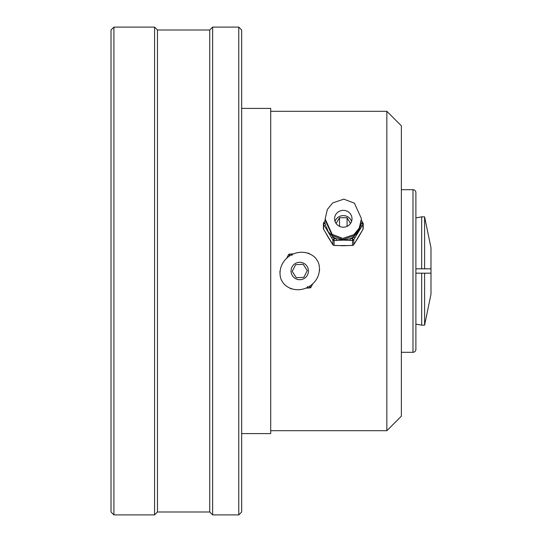<?xml version="1.0" encoding="UTF-8"?>
<svg xmlns="http://www.w3.org/2000/svg" width="542" height="542" viewBox="0 0 542 542"><rect width="100%" height="100%" fill="white"/><g stroke="black" fill="none" stroke-linecap="round" stroke-linejoin="round"><path stroke-width="0.81" d="M312.768 283.791L311.054 287.145L309.76 286.481L310.031 285.959M311.054 287.145A1.45 1.45 0 0 1 309.834 287.931L305.959 288.127M304.475 278.31A8.713 8.713 0 0 0 307.057 266.271A8.713 8.713 0 0 0 295.011 263.69A8.713 8.713 0 0 0 292.429 275.729A8.713 8.713 0 0 0 304.475 278.31M317.077 260.377C314.997 255.424 303.215 247.877 290.261 255.526C277.565 263.602 278.947 277.524 282.416 281.623C284.496 286.576 296.271 294.123 309.231 286.474C321.928 278.398 320.546 264.476 317.077 260.377M319.455 270.729A1.45 1.45 0 0 0 319.495 269.489A1.45 1.45 0 0 1 319.455 270.729L319.421 270.797M291.779 288.845L291.413 288.723M286.725 258.209L288.439 254.855L289.726 255.519L289.462 256.041M280.065 271.285L280.038 271.271A1.45 1.45 0 0 0 279.997 272.511A1.45 1.45 0 0 1 280.038 271.271L280.072 271.203M290.329 255.485L289.726 255.519L289.658 254.069A1.45 1.45 0 0 0 288.439 254.855A1.45 1.45 0 0 1 289.658 254.069L293.527 253.873M307.714 253.155L308.08 253.277M303.845 277.335L307.28 270.621L303.181 264.286L295.647 264.665L292.213 271.379L296.311 277.714L303.845 277.335M308.073 253.134A1.45 1.45 0 0 1 309.34 253.764A1.45 1.45 0 0 0 308.073 253.134M287.409 256.867L287.958 257.145M291.982 255.404L291.908 253.954M291.42 288.866A1.45 1.45 0 0 1 290.146 288.236A1.45 1.45 0 0 0 291.42 288.866M312.084 285.133L311.535 284.855M310.552 287.7A1.45 1.45 0 0 1 309.834 287.931L309.76 286.481L309.164 286.515M307.51 286.596L307.578 288.046M362.95 229.313L362.998 229.239A1.45 1.402 0 0 0 363.194 228.541L363.194 223.656A1.45 1.402 180 0 0 362.998 222.952L361.738 223.277L361.277 222.505M323.649 229.313L323.601 229.239A1.45 1.402 0 0 1 323.405 228.541L323.405 223.656A1.45 1.402 180 0 1 323.601 222.952L324.861 223.277L325.661 224.618M352.009 218.772A8.713 8.415 0 0 0 343.296 210.357A8.713 8.415 0 0 0 334.59 218.772A8.713 8.415 0 0 0 343.296 227.186A8.713 8.415 0 0 0 352.009 218.772M351.575 221.4A8.713 8.415 0 0 0 335.024 221.4M358.987 236.224L357.591 238.534M345.965 245.546L340.633 245.546M329.001 238.534L327.605 236.224M325.153 218.88L325.153 220.005L332.171 235.472L342.801 239.523L353.946 235.729L359.244 229.178L361.446 218.663L354.427 203.196L343.797 199.144L332.646 202.938L327.354 209.49L325.153 218.88L332.171 234.347L342.801 238.399L353.946 234.605L359.244 228.053L361.446 218.663M326.243 226.719L328.215 231.691L332.951 236.82A17.419 16.829 0 0 0 336.338 238.704L343.296 240.106L350.261 238.704A17.419 16.829 0 0 0 353.648 236.82L358.384 231.691L360.457 226.19M361.439 220.343L361.866 221.068L361.412 221.028M354.861 242.85L361.826 231.204M360.735 225.242L361.866 226.244L354.908 237.891L353.648 236.82L352.517 238.704L353.777 239.781L353.777 244.666L354.908 242.775M336.338 240.485L334.082 240.485L334.082 245.37L343.296 245.743L352.517 245.37L352.517 240.485L343.296 240.106L336.338 240.485L336.338 238.704L334.082 238.704L332.822 239.781L324.733 226.244L325.817 225.269M327.903 236.786L324.733 231.129L331.738 242.85M325.173 221.028L324.733 221.068L325.153 220.35M350.518 223.48L347.07 217.721L339.529 217.721L336.081 223.48M347.07 217.721L347.07 226.353M339.529 217.721L339.529 226.353M324.733 226.244L323.601 224.354L325.302 222.538M324.733 231.129L323.601 229.239L323.601 224.354A1.45 1.402 180 0 1 323.405 223.656A1.45 1.45 0 0 1 323.615 222.911L325.153 220.323M332.869 244.747L332.822 239.781A1.45 1.402 180 0 0 334.082 240.485L334.082 238.704L332.951 236.82L331.69 237.891M354.908 237.891L353.777 239.781A1.45 1.402 180 0 1 352.517 240.485L352.517 238.704L350.261 238.704L350.261 240.485M361.866 231.129L362.998 229.239L362.998 224.354L361.738 223.277L360.857 224.754M353.73 244.747L358.005 237.938M344.644 245.695L352.517 245.418A1.45 1.45 0 0 0 353.763 244.713L353.777 244.666A1.45 1.402 0 0 1 352.517 245.37L352.517 245.37M415.89 349.394L415.89 192.606L415.89 349.394A2.906 2.906 0 0 1 412.984 352.3L401.371 352.3M238.771 27.1L241.671 30.006L241.671 511.994L238.771 514.9L238.771 27.1L212.64 27.1L212.64 514.9L209.734 511.994L209.734 30.006L157.471 30.006L154.565 27.1L113.915 27.1L113.915 514.9L111.015 511.994L111.015 30.006L113.915 27.1M415.89 192.606A2.906 2.906 0 0 0 412.984 189.7L401.371 189.7M209.734 511.994L157.471 511.994L154.565 514.9L154.565 27.1M154.565 514.9L113.915 514.9M157.471 511.994L157.471 30.006M209.734 30.006L212.64 27.1M238.771 514.9L212.64 514.9M241.671 433.6L270.709 433.6L270.709 108.4L241.671 108.4M386.853 111.306L401.371 125.819L401.371 416.181L386.853 430.694L386.853 111.306L270.709 111.306M386.853 430.694L270.709 430.694M415.89 273.175L430.985 273.175L430.985 294.231L424.596 325.153L424.596 273.175M415.89 324.13L421.696 325.153L421.696 273.175M424.596 268.825L424.596 216.847L430.985 247.769L430.985 268.825L415.89 268.825M421.696 268.825L421.696 216.847L415.89 217.87M430.985 268.825L430.985 273.175M361.866 221.068L362.95 222.877M361.439 220.316L362.984 222.911A1.45 1.45 0 0 1 363.194 223.656A1.45 1.402 180 0 1 362.998 224.354L361.866 226.244M331.69 242.775L332.822 244.666A1.45 1.402 0 0 0 334.082 245.37L334.082 245.37M323.649 222.877L324.733 221.068M412.984 352.3L412.984 189.7M327.524 236.095L329.19 238.846M340.159 245.567L346.44 245.567M357.408 238.846L359.075 236.095M358.696 236.786L362.984 229.286A1.45 1.45 0 0 0 363.194 228.541M323.405 228.541A1.45 1.45 0 0 0 323.615 229.286L324.739 231.177M341.955 245.695L334.082 245.418A1.45 1.45 0 0 1 332.835 244.713L328.594 237.938M424.596 325.153L421.696 325.153M424.596 216.847L421.696 216.847"/></g></svg>
